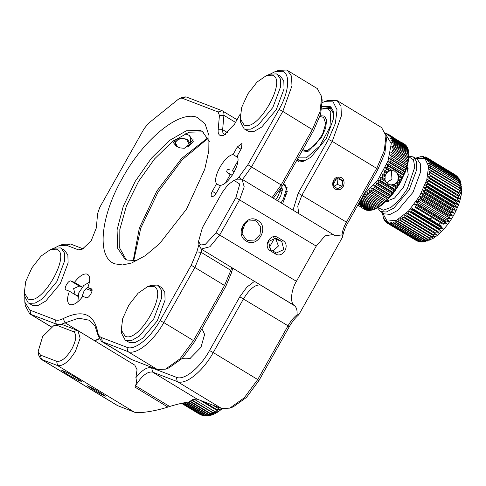 <?xml version="1.0" encoding="UTF-8"?>
<svg xmlns="http://www.w3.org/2000/svg" width="486" height="486" viewBox="0 0 486 486"><rect width="100%" height="100%" fill="white"/><g stroke="black" fill="none" stroke-linecap="round" stroke-linejoin="round"><path stroke-width="0.73" d="M184.334 148.285L190.184 143.741L187.371 139.19L179.492 138.091L174.942 142.386L177.755 146.942L179.905 147.89L178.113 147.076C170.829 143.042 180.191 135.497 186.934 139.974L189.37 144.852L184.334 148.285L179.905 147.89M190.19 143.741L190.64 138.674L189.485 135.497M173.775 140.527L174.978 141.948M190.226 143.297L193.07 139.585M65.956 289.893C63.174 289.158 68.477 279.742 70.95 281.023L74.437 282.36C79.412 275.999 83.671 273.254 87.219 274.116C90.311 275.799 90.511 280.258 87.826 287.493L91.307 288.83C94.09 289.559 88.786 298.975 86.314 297.699L82.827 296.363C77.857 302.717 73.593 305.469 70.045 304.601C66.953 302.924 66.752 298.465 69.437 291.229L65.804 289.82M87.219 274.116L87.729 274.365M70.045 304.601L69.534 304.351M211.853 196.538C210.766 195.803 210.924 194.066 212.321 191.326L216.592 183.738C212.042 177.833 224.623 155.508 233.031 154.572L237.302 146.985L241.985 143.4L241.378 148.546L237.101 156.134C241.651 162.038 229.07 184.364 220.668 185.3L216.392 192.887C214.751 195.53 213.239 196.751 211.853 196.538L211.708 196.465M197.419 117.533L205.098 123.942L208.968 135.551L208.792 150.946L204.758 169.243L186.545 209.12L159.59 243.68L145.223 255.715L131.663 262.975L122.624 264.955L114.969 263.862C96.453 257.987 100.116 216.738 122.606 177.821C144.172 138.546 180.039 109.642 197.419 117.533M147.61 286.637L153.297 286.333C168.94 290.458 139.093 343.426 125.188 336.221L121.257 330.073L122.691 318.591L128.899 304.995L138.085 293.216L147.61 286.637L151.012 285.397L157.33 285.063L161.716 287.615L164.815 292.195L165.064 300.075L157.294 320.809L142.75 338.226L135.448 342.405L129.562 342.587L125.175 340.036L121.731 333.663M266.601 75.458L270.003 74.224L276.321 73.884L280.708 76.436L283.806 81.022L284.061 88.895L276.285 109.629L261.741 127.046L254.439 131.226L248.553 131.414L244.166 128.863L240.722 122.484L240.248 118.9L241.682 107.412L247.89 93.822L257.076 82.037L266.601 75.458L272.288 75.16C287.931 79.279 258.084 132.247 244.185 125.042L240.248 118.9M50.653 249.458L54.055 248.225L60.379 247.884L64.76 250.436L67.864 255.022L68.113 262.896L60.343 283.63L45.793 301.047L38.497 305.226L32.605 305.415L28.224 302.863L24.774 296.484L24.3 292.9L25.734 281.412L31.942 267.822L41.134 256.037L50.653 249.458L56.346 249.16C71.983 253.279 42.142 306.247 28.237 299.042L24.3 292.9M240.266 113.991L234.544 124.143L223.536 135.394L220.377 135.558C218.657 134.835 217.922 132.909 218.165 129.774L219.435 115.455L218.111 111.987L182.031 98.154L180.13 98.251L177.961 99.551L148.503 123.286L144.075 128.735L99.794 207.322L97.601 213.627L96.325 227.946L91.089 241.026L81.66 249.713L78.501 249.877L66.491 245.272L70.525 244.002L82.535 248.607L78.501 249.877M57.148 324.399L30.861 314.393L29.95 310.123L24.835 302.14L24.78 296.545M54.116 248.2L59.098 245.667L66.491 245.272M29.95 310.123L55.349 319.861C57.463 320.645 60.082 320.225 63.204 318.591C82.413 309.254 93.889 313.658 97.625 331.786C98.123 334.811 99.417 336.731 101.507 337.563L126.907 347.302L127.818 351.572L101.495 341.379L98.105 335.419L95.062 326.167L89.491 320.274L78.702 318.16L61.309 324.198M165.507 369.141L168.909 367.902L182.183 358.449L194.667 341.579L193.471 340.565L179.917 358.881L165.507 369.141L157.476 369.567L127.818 351.572C136.177 355.363 153.43 341.464 163.806 322.57L193.471 340.565L224.641 285.246L230.844 270.356L201.186 252.362L194.977 267.251L163.806 322.57L160.064 320.584C150.502 337.989 134.61 350.795 126.907 347.302M160.064 320.584L191.235 265.265L196.818 251.863L198.956 244.567M236.773 179.389L239.063 176.886L247.884 164.73L279.055 109.405L282.797 111.391L251.627 166.716L242.496 179.498M270.064 74.2L275.04 71.667L282.439 71.272C290.646 73.878 289.024 92.158 279.055 109.405M273.357 198.221L282.488 185.725L313.658 130.4L320.645 113.991L322.163 100.256L321.689 96.665L320.043 111.573L312.462 129.391L281.291 184.71L272.16 197.492M194.667 341.579L225.838 286.26L231.427 272.859L232.745 268.175M94.8 340.862L99.199 338.876M133.662 261.018L140.752 228.147L158.15 191.879L182.28 159.7L208.16 138.231M287.645 70.573L317.309 88.574L321.689 96.665M231.427 272.859L230.844 270.356L231.634 267.5M157.476 369.567L131.159 359.379L101.495 341.379M94.6 340.741L99.071 338.627M133.14 261.037L139.33 228.128L156.832 191.077L181.606 158.442L207.935 137.763M180.136 98.251L183.532 97.018L186.065 96.884L222.145 110.717L237.04 119.714M218.111 111.987L222.145 110.717C223.511 111.294 224.101 112.837 223.912 115.34L222.643 129.665L227.734 132.751M225.431 134.458L224.04 134.106M275.04 71.667L278.442 70.427L286.473 70.002L287.645 70.579L291.527 76.199L291.971 85.822L282.797 111.391L313.658 130.4M196.818 251.863L201.186 252.362L201.969 249.506M51.401 326.853L29.689 313.822L25.308 305.724L24.835 302.14M59.098 245.667L62.5 244.428L70.525 244.002M83.556 248.777L82.535 248.607M69.437 291.229L77.875 296.345M82.177 287.056L74.437 282.36M87.826 287.493L92.024 290.039M220.286 185.974L216.592 183.738M233.031 154.572L237.618 157.355M188.38 146.754L193.282 141.383L189.382 135.43L185.16 133.717M172.481 141.499L176.157 146.086L177.499 146.778M224.411 134.288C223.038 133.711 222.448 132.168 222.643 129.665L218.165 129.774M203.494 132.216L202.626 131.846L189.084 132.204L172.305 141.639L154.645 158.819L138.601 181.333L126.421 206.009L119.829 229.38L119.744 248.146L126.178 259.67M77.596 295.676L77.602 296.181M209.369 141.444L202.316 131.408L200.153 130.351L186.369 130.783L169.292 140.557L151.383 158.26L135.254 181.321L123.231 206.392L117.071 229.835L117.661 248.261L124.908 258.989L127.071 260.046L137.076 260.605M158.254 285.513L161.352 290.099L161.607 297.973L153.837 318.707L139.288 336.124L131.992 340.303L126.099 340.492L125.175 340.036M277.245 74.34L280.349 78.92L280.598 86.794L272.828 107.528L258.279 124.951L250.983 129.124L245.09 129.312L244.166 128.857M61.303 248.34L64.401 252.927L64.65 260.8L56.88 281.534L42.337 298.951L35.035 303.13L29.148 303.313L28.224 302.863M319.879 116.494L323.591 117.375L325.723 123.638L322.497 134.391L315.347 144.846L307.45 150.362L303.744 150.089L302.948 149.415M82.091 287.159L79.23 286.06L73.629 288.623L75.172 294.68L77.973 295.822M56.631 361.286L57.542 365.557C63.04 366.395 69.036 361.56 75.537 351.056L80.123 338.268L77.96 330.644L61.218 324.162L57.202 324.375L53.8 325.614L57.184 325.438L73.343 331.634C76.982 334.095 76.466 339.908 71.794 349.07C66.315 357.921 61.26 361.991 56.631 361.286L40.472 355.09L38.133 351.439L42.677 336.531L53.8 325.614M38.133 351.439L38.607 355.023L40.8 359.075L117.472 405.591L134.172 412.043C137.313 413.878 154.9 411.344 167.864 407.068L169.675 406.496C176.497 404.388 182.87 402.882 188.799 401.989L192.322 400.525L194.837 398.891M167.864 407.068L134.865 387.05L135.533 385.787C136.493 383.229 136.602 380.526 135.873 377.677L137.058 369.688L134.816 365.138L77.96 330.644M67.001 374.147L61.485 370.125L66.837 372.404L76.417 377.762L81.994 381.686L77.195 379.815L67.001 374.147M95.845 391.279L87.322 385.671L97.012 390.623L105.571 396.169L102.461 394.954L95.845 391.279L96.981 390.367M134.172 412.043L57.542 365.557L41.383 359.361L118.013 405.846M283.198 184.461L285.379 184.929L287.256 191.539L282.579 203.816M322.139 106.61L330.146 106.428L333.202 110.857L333.554 118.438L326.331 138.571L310.797 157.336L303.051 161.467L296.618 160.647M203.355 331.592L204.612 334.423L200.973 347.308L189.965 358.559L186.879 358.753M135.873 377.677C142.052 370.01 147.319 366.73 151.656 367.829L176.345 377.294C184.048 380.787 199.94 367.981 209.502 350.576L239.792 296.812L246.858 287.141L254.47 281.358M268.965 248.067L274.438 238.353M293.022 210.152L298.197 193.167L328.493 139.397L335.383 123.323L337.047 109.733L333.104 101.89L324.478 101.659L322.333 102.582M40.8 359.075L41.383 359.361L40.472 355.09M66.57 372.27L77.523 378.442M331.282 107.339L324.484 108.165M297.134 159.736L298.398 161.546M328.493 139.397L332.236 141.39L341.409 115.814L340.965 106.191L337.084 100.572L327.88 100.42L324.478 101.659M298.197 193.167L346.433 222.145L376.729 168.381L332.236 141.39L301.94 195.153L297.772 206.119L298.714 213.603M234.039 180.385L237.441 179.146L242.04 179.225L244.203 186.843L239.616 199.631L219.787 234.829L209.922 246.742L201.204 249.039L199.017 244.993L198.543 241.402L202.425 227.618L222.26 192.42L227.97 184.704L234.039 180.385L239.786 184.079L235.874 197.644L216.045 232.837L205.22 244.464L200.7 244.98L198.543 241.402M176.345 377.294L177.25 381.565L152.568 372.1L197.061 399.091L221.744 408.556L229.775 408.131L233.177 406.891L246.451 397.445L258.935 380.568L289.231 326.805C292.043 321.872 295.245 317.838 298.841 314.697L297.013 314.794C297.377 310.615 296.594 307.614 294.656 305.797L294.115 305.342C289.85 302.602 291.187 289.893 296.411 281.315L316.246 246.123L325.037 235.856L333.171 234.507L334.89 235.819L342.035 234.896L342.606 237.022C343.201 232.733 344.878 228.11 347.636 223.159L377.926 169.395L384.912 152.981L386.431 139.245L385.957 135.661L381.577 127.563L337.084 100.572M245.4 222.88L241.834 232.18M260.174 284.814L294.115 305.342M294.656 305.797L260.532 285.063C255.35 284.31 249.689 288.891 243.541 298.799L213.245 352.563L209.502 350.576M221.744 408.556L177.25 381.565C185.616 385.355 202.869 371.456 213.245 352.563L257.738 379.56L288.034 325.796L239.792 296.812M151.656 367.829L152.568 372.1C147.392 371.316 141.712 375.878 135.533 385.787L169.675 406.496M197.061 399.091L193.27 399.298L188.799 401.989M298.841 314.697L342.606 237.022M336.44 178.763L333.341 184.267M297.584 158.934L299.127 160.337L301.861 161.716M333.688 113.736L330.28 108.384L323.67 108.433L321.768 109.125M377.926 169.395L376.729 168.381L384.311 150.569L385.957 135.661M347.636 223.159L346.433 222.145C343.863 226.786 342.393 231.038 342.035 234.896M275.392 253.874L270.447 250.873C262.562 246.645 270.52 232.515 277.943 237.569L282.888 240.57C290.774 244.798 282.816 258.929 275.392 253.874L275.507 252.568L270.562 249.567L270.447 250.873M246.171 240.977C234.015 234.459 246.287 212.674 257.726 220.474C269.888 226.992 257.61 248.777 246.171 240.977M256.596 221.385L260.757 227.162L259.986 234.72L254.688 240.06L247.672 240.357L246.287 239.677L242.125 233.9L242.891 226.336L248.188 220.996L255.205 220.705L256.596 221.385M297.013 314.794C293.666 317.516 290.671 321.179 288.034 325.796L289.231 326.805M229.775 408.131L244.185 397.876L257.738 379.56L258.935 380.568M277.943 237.569L276.807 238.486L275.969 238.073L268.509 241.487L270.562 249.567M275.507 252.568L276.346 252.981L283.812 249.567L281.752 241.481L282.888 240.57M275.1 237.83L281.752 241.481L275.902 239.24L273.466 237.763M272.998 251.049L278.417 246.007L275.902 239.24M338.62 177.846L333.979 180.367L333.42 185.816L337.497 188.75L342.132 186.235L342.697 180.78L338.62 177.846M337.746 189.722C330.207 189.759 331.592 176.382 339.052 177.135C346.585 177.098 345.206 190.476 337.746 189.722M342.697 180.78L337.193 178.417M342.132 186.235L337.387 184.413L337.946 178.957M333.967 186.266L337.387 184.413M304.37 150.387L308.452 151.122M320.122 115.735L324.508 116.069L326.598 120.115L325.65 128.116L321.434 137.629L308.367 151.158L307.565 151.486L302.14 150.848M298.191 157.859L306.356 157.877L319.94 145.855L329.964 126.998L330.796 111.908L327.388 108.651L321.969 109.052M299.127 160.337L305.196 160.72M200.262 400.324L218.275 411.247L214.138 411.144L194.2 399.255M214.672 411.63L208.075 407.633M214.138 411.144L216.282 412.608L212.346 412.292L192.608 400.312M192.116 400.61L214.338 413.744L210.353 413.379L190.451 401.302M189.935 401.515L209.873 413.61L212.449 414.649L208.433 414.224L188.38 402.056M187.784 402.147L207.965 414.394L210.638 415.317L206.593 414.819L186.162 402.426M185.682 402.511L206.149 414.929L208.913 415.743L204.843 415.159L184.394 402.754M184.024 402.827L204.43 415.208L207.291 415.919M206.69 415.98L203.014 415.238L182.845 403.064M203.014 415.238L206.24 415.998M204.375 415.87L201.696 415.074L182.147 403.21M181.983 403.246L201.344 414.995L203.561 415.767M201.945 415.311L181.649 403.319M181.588 403.331L201.034 415.008M199.467 414.181L181.564 403.337M200.329 400.349L218.275 411.247M220.851 408.216L217.145 406.794M213.682 405.464L220.298 409.674L216.47 409.419L203.549 401.582M212.807 405.13L220.298 409.674M365.296 209.673L361.438 207.461L361.195 206.155L359.597 206.246L357.836 205.056M361.426 207.352L359.597 206.246M367.118 210.244L363.589 208.64L363.656 207.631L362.671 208.196M363.589 208.64L366.31 210.08M370.223 209.824L369.275 209.794M400.944 142.234L401.636 142.362M385.75 134.415L391.291 143.625L388.022 161.085L377.476 180.579L363.485 195.026M387.524 133.936L385.92 134.148L387.063 133.857M385.532 133.462L386.947 133.784M404.528 144.117L401.132 142.143L405.488 144.992M407.62 148.868L407.414 147.999L392.093 138.698L390.38 138.407L391.716 137.848L407.462 147.635L406.63 146.395L391.303 137.101L389.559 136.918L390.817 136.39L406.454 145.97L405.628 145.077L390.307 135.776L388.533 135.703L389.717 135.217L393.624 137.587L389.104 134.756L387.318 134.78L388.423 134.349L388.994 134.695M406.454 145.97L406.691 146.438M407.462 147.635L407.62 148.151M408.234 150.624L407.991 149.864L392.664 140.569L390.993 140.168L392.396 139.579L407.724 148.88L408.283 150.101M408.635 152.628L408.343 151.984L393.016 142.69L391.394 142.173L392.864 141.572L408.191 150.873L408.696 152.27M408.775 157.306L391.534 146.845L393.125 146.262L408.453 155.556L408.811 157.197M390.799 152.264L392.488 151.729L407.815 161.024L408.04 162.725L390.799 152.264L408.04 162.725L407.505 162.524L407.371 165.744L405.342 171.923L399.377 184.249L393.083 193.55L384.377 202.923M408.872 157.282L408.04 162.725M408.082 162.792L407.353 165.647L406.746 165.556L390.112 155.186L407.353 165.647M389.219 158.217L390.969 157.774L406.296 167.075L406.454 168.678L405.774 168.685L390.452 159.39L389.219 158.217L406.454 168.678M388.126 161.328L389.9 160.945L405.227 170.246L405.367 171.783L404.607 171.892L389.28 162.591L388.126 161.328L405.367 171.783M386.844 164.487L388.636 164.177L403.963 173.478L404.085 174.948L403.246 175.142L387.919 165.841L386.844 164.487L404.085 174.948M402.627 178.125L397.864 175.233L397.542 173.721L402.511 176.734L402.627 178.125L401.709 178.405L398.477 176.442L398.49 178.532L400.895 179.996L401.011 181.296L400.008 181.649L397.985 180.421L397.098 181.995L399.121 183.222L399.243 184.431L398.162 184.85L395.756 183.386L396.133 182.542L399.243 184.431M392.585 184.607L393.982 184.425L397.208 186.387L397.348 187.499L396.187 187.967L391.212 184.953L392.585 184.607L397.348 187.499M378.096 180.002L379.852 180.16L395.179 189.461L395.337 190.463L394.097 190.986L378.77 181.685L378.096 180.002L395.337 190.463M375.994 182.851L377.719 183.113L393.04 192.413L393.235 193.306L391.916 193.865L376.595 184.565L375.994 182.851L393.235 193.306M373.819 185.543L375.502 185.919L390.829 195.214L391.06 196.004L389.669 196.581L374.342 187.286L373.819 185.543L391.06 196.004M371.59 188.064L373.224 188.55L388.551 197.845L388.824 198.519L387.372 199.114L372.045 189.819L371.59 188.064L388.824 198.519M369.324 190.378L370.909 190.98L386.564 200.84L385.04 201.435L369.718 192.14L369.324 190.378L386.564 200.84M385.04 201.435L383.897 202.492L384.286 202.935L382.707 203.531L367.38 194.23L367.045 192.48L383.897 202.492L384.286 202.935L382.087 204.813M382.707 203.531L381.571 204.46L382.014 204.794L380.386 205.365L365.059 196.071L364.773 194.333L382.014 204.794L379.821 206.459M362.538 195.931L379.779 206.392M379.742 206.435L378.102 206.939L362.775 197.638L362.374 196.994M361.651 198.282L377.592 207.716M377.476 207.832L375.878 208.221L361.098 199.26M360.612 200.129L374.815 208.743L375.478 208.761M375.259 208.944L373.728 209.211L360.138 200.967M359.719 201.702L372.713 209.588L373.455 209.502M373.102 209.758L371.681 209.897L359.33 202.407M358.419 204.017L368.856 210.341L369.706 210.25M369.02 210.426L367.957 210.335L364.044 207.965L364.093 207.455M364.044 207.965L367.13 210.25L368.491 210.487M401.072 142.131L401.588 142.337M363.716 206.617L369.755 210.086M368.856 210.341L369.749 210.274L358.68 203.555M358.99 203.002L370.721 210.122L371.681 209.897M364.773 194.333L382.014 204.794M367.045 192.48L384.286 202.935M396.133 182.542L397.098 181.995M398.49 178.532L397.9 179.413L401.011 181.296M397.9 179.413L397.985 180.421M397.864 175.233L398.477 176.442M390.112 155.186L391.838 154.694L407.159 163.989M407.815 161.024L408.052 159.627L392.724 150.332L392.488 151.729M393.046 147.592L392.919 148.91L408.246 158.205L408.374 156.887M408.453 155.556L408.471 154.335L393.144 145.035L393.125 146.262M393.016 142.69L393.107 143.807L408.434 153.108L408.343 151.984M391.212 184.953L389 184.534L385.835 181.691L380.86 178.672L380.107 177.038L381.887 177.086L385.112 179.048L385.112 175.859L386.88 172.724L390.155 170.556L394.255 170.829L397.542 173.721M385.24 177.007L382.834 175.549L382.002 173.97L383.794 173.921L385.817 175.148M386.704 173.575L384.681 172.354L383.77 170.841L385.568 170.695L387.974 172.153M389.614 171.066L386.382 169.104L385.386 167.664L387.19 167.439L392.159 170.458M387.549 133.948L388.423 134.349M395.756 183.386L393.982 184.425M385.835 181.691L384.876 179.929L385.112 179.048M386.601 182.845L391.989 179.091L391.315 170.446M390.155 170.556L385.386 167.664M386.88 172.724L383.77 170.841M385.112 175.859L382.002 173.97M384.876 179.929L380.107 177.038M420.846 198.203L420.001 196.289L452.381 215.936L449.271 215.45L420.846 198.203L420.414 198.908L448.839 216.155L450.71 218.7L418.331 199.053L420.414 198.908M415.579 158.26L424.831 158.29L428.646 166.285L426.757 180.014L419.631 196.083L408.513 211.07L396.606 220.243L387.105 221.136L382.5 212.783M382.64 213.98L383.509 218.348L383.515 217.388L384.074 219.69L384.207 218.779L384.766 220.869L385.07 219.951L385.975 222.23L386.084 220.887L386.978 222.959L387.251 221.592L388.089 223.499L418.051 241.402L388.089 223.499M388.423 223.621L388.557 222.047L389.493 223.882L419.509 241.761L420.676 241.931L418.288 241.178L389.493 223.882M389.863 223.937L389.997 222.26L391.03 224.003L419.454 241.25L421.648 241.992L423.622 241.913M391.43 223.991L391.552 222.224L392.688 223.87L421.113 241.117L423.938 241.87L419.855 241.238L391.03 224.003M393.113 223.797L393.223 221.938L394.45 223.475L422.875 240.722L425.602 241.585L421.544 241.038L392.688 223.87M394.905 223.341L394.984 221.409L396.309 222.837L424.734 240.078L427.364 241.056L423.33 240.588L394.905 223.341L394.45 223.475M396.783 222.637L396.831 220.638L398.247 221.944L426.672 239.191L429.211 240.284L425.207 239.884L396.783 222.637L396.309 222.837M398.739 221.683L398.745 219.629L431.125 239.276L427.164 238.93L398.739 221.683L398.247 221.944M400.756 220.492L400.713 218.396L433.093 238.037L429.181 237.739L400.756 220.492L400.251 220.808M402.815 219.071L402.718 216.938L435.098 236.585L431.246 236.318L402.815 219.071L402.305 219.447M404.911 217.43L404.747 215.274L406.496 216.057L437.133 234.92L433.336 234.677L404.911 217.43L404.388 217.856M407.019 215.584L406.788 213.415L408.866 213.804L408.817 211.38L410.694 211.89L439.119 229.137L441.203 231.026L437.291 231.05L439.168 233.061L435.444 232.83L407.019 215.584L406.496 216.057M411.211 211.325L410.828 209.174L412.76 209.551L441.185 226.792L443.208 228.821L439.636 228.572L411.211 211.325L410.694 211.89M447.096 223.979L443.7 223.669L415.269 206.422L414.716 204.333L416.739 204.448L445.164 221.689L447.096 223.979L414.716 204.333M450.71 218.7L447.272 218.621L448.943 221.385L445.638 221.027L417.213 203.78L416.739 204.448M417.213 203.78L416.563 201.739L418.847 201.374L418.331 199.053M447.272 218.621L418.847 201.374M448.943 221.385L416.563 201.739M441.695 226.19L413.264 208.944M414.777 207.06L443.208 224.307L443.7 223.669M443.208 228.821L410.828 209.174M441.203 231.026L408.817 211.38M437.291 231.05L408.866 213.804M439.168 233.061L406.788 213.415M437.133 234.92L404.747 215.274M435.098 236.585L402.718 216.938M421.332 241.961L420.676 241.931M418.938 241.609L418.051 241.402M416.848 240.862L386.978 222.959M386.88 222.776L385.975 222.23M385.562 221.519L384.985 221.166M386.953 201.49L386.334 201.113M387.67 201.483L386.601 200.827M413.234 216.987L413.452 216.282M420.001 196.289L422.103 196.034L450.528 213.281L452.381 215.936M408.926 156.176L413.452 156.972L416.545 161.528L416.818 169.347L409.145 189.977L393.8 208.117L386.224 212.042L380.374 211.495L377.573 207.844M455.303 174.911L456.202 175.616M460.491 181.527L458.523 179.37L430.092 162.124L428.111 161.881L429.618 160.957L458.049 178.204L460.278 180.956L459.531 179.431L457.867 177.846L429.442 160.599L427.419 160.489L428.84 159.602L457.265 176.849L459.009 178.581L457.047 176.546L428.616 159.305L426.562 159.323L427.759 158.363L456.184 175.604L457.909 177.196M459.009 178.581L459.355 179.158M430.572 163.861L428.634 163.484L430.232 162.537L458.656 179.784L461.02 183.131L458.997 181.108L430.572 163.861L430.657 164.323L459.088 181.57L461.366 184.935L459.313 183.301L461.542 186.922L459.398 185.172L430.973 167.925L430.973 168.478L459.398 185.725L461.536 189.078L430.9 170.215L430.851 170.811L459.282 188.058L461.354 191.393L459.021 190.226L460.995 193.841L430.207 175.246L430.067 175.902L458.492 193.149L460.467 196.405L429.588 177.937L429.411 178.623L457.836 195.87L459.762 199.066L457.113 198.324L458.899 201.805L456.269 200.833L427.844 183.587L427.583 184.303L456.008 201.55L457.879 204.606L455.151 203.743L426.726 186.496L426.422 187.225L454.853 204.472L456.706 207.437L453.881 206.684L425.457 189.437L425.122 190.166L453.547 207.413L455.394 210.286L452.472 209.63L424.047 192.383L423.677 193.112L452.102 210.359L453.948 213.129L450.929 212.558L422.504 195.311L421.569 193.483L423.677 193.112M440.68 222.776L438.791 224.429M422.103 196.034L422.504 195.311M424.047 192.383L423.008 190.64L425.122 190.166M425.457 189.437L424.327 187.796L426.422 187.225M426.726 186.496L425.499 184.959L427.583 184.303M427.844 183.587L426.52 182.165L428.688 181.078L427.382 179.419L429.411 178.623M429.588 177.937L428.087 176.758L430.067 175.902M430.207 175.246L428.616 174.195L430.596 172.98L428.974 171.746L430.851 170.811M430.9 170.215L429.156 169.432L430.973 168.478M430.973 167.925L429.162 167.275L430.888 166.054L428.986 165.289L430.657 164.323M430.092 162.124L430.232 162.537M429.442 160.599L429.618 160.957M427.759 158.363L425.548 158.381L426.781 157.598L426.477 157.421L426.781 157.598M426.477 157.421L424.381 157.677L425.517 156.966L426.295 157.44M416.253 157.999L420.919 156.601L420.074 157.045L422.577 156.468L421.635 157.008L423.926 156.565L423.069 157.221L425.517 156.966M416.642 157.859L417.298 157.634M408.896 156.79L413.471 159.791L414.789 167.141L407.298 188.939L399.449 199.868L390.841 207.473L383.211 210.219L378.108 207.54M421.569 193.483L453.948 213.129M423.008 190.64L455.394 210.286M424.327 187.796L456.706 207.437M425.499 184.959L457.879 204.606M426.52 182.165L458.899 201.805M428.688 181.078L457.113 198.324M427.382 179.419L459.762 199.066M428.087 176.758L460.467 196.405M428.616 174.195L460.995 193.841M430.596 172.98L459.021 190.226M429.831 172.263L460.181 190.676M430.888 166.054L459.313 183.301M423.069 157.221L424.782 158.26M422.577 156.468L422.99 156.717M430.238 172.597L436.203 176.218M406.97 167.148L407.711 167.591M406.855 167.53L408.003 168.223M428.445 180.628L433.348 183.732M432.649 217.904L429.278 218.657M407.098 166.722L408.27 174.93L403.508 187.159L394.48 198.148L386.084 201.35M232.928 171.266L234.197 171.983M230.309 174.377L228.031 172.973M228.049 172.98L232.223 175.264L228.049 172.98M282.488 185.725L247.884 164.73M272.98 197.99L273.673 197.881M191.235 265.265L225.838 286.26M97.808 339.586L94.649 340.716L64.984 322.722L63.204 318.591M235.534 122.393L223.912 115.34L219.435 115.455M101.507 337.563L102.418 341.834L132.083 359.828M56.862 324.502L56.261 324.132L55.349 319.861M182.031 98.154L186.065 96.884M239.063 176.886L240.576 178.708M97.625 331.786L98.105 335.419M79.303 286.09L70.95 281.023M237.302 146.985L240.995 149.22M215.984 193.55L212.321 191.326M77.377 330.358L73.343 331.634M57.184 325.438L61.218 324.162M92.036 387.366L90.906 388.284M235.874 197.644L316.246 246.123M296.411 281.315L216.045 232.837M212.346 412.292L211.847 412.584M210.353 413.379L209.873 413.61M208.433 414.224L207.965 414.394M206.593 414.819L206.149 414.929M204.843 415.159L204.43 415.208M201.696 415.074L201.344 414.995M200.317 414.649L200.001 414.503M216.47 409.419L215.954 409.826M218.05 408.118L218.579 407.663M364.184 209.12L364.84 209.515M405.045 144.512L404.431 144.05M406.144 145.685L405.628 145.077M407.037 147.143L406.63 146.395M407.724 148.88L407.414 147.999M408.191 150.873L407.991 149.864M406.296 167.075L406.746 165.556M405.227 170.246L405.774 168.685M403.963 173.478L404.607 171.892M402.511 176.734L403.246 175.142M400.895 179.996L401.709 178.405M399.121 183.222L400.008 181.649M397.208 186.387L398.162 184.85M395.179 189.461L396.187 187.967M393.04 192.413L394.097 190.986M390.829 195.214L391.916 193.865M388.551 197.845L389.669 196.581M386.236 200.281L387.372 199.114M379.262 206.167L380.386 205.365M377.002 207.601L378.102 206.939M374.815 208.743L375.878 208.221M372.713 209.588L373.728 209.211M367.13 210.25L367.957 210.335M361.681 198.3L362.775 197.638M363.935 196.873L365.059 196.071M366.244 195.159L367.38 194.23M368.576 193.191L369.718 192.14M370.909 190.98L372.045 189.819M373.224 188.55L374.342 187.286M375.502 185.919L376.595 184.565M377.719 183.113L378.77 181.685M379.852 180.16L380.86 178.672M382.834 175.549L381.887 177.086M384.681 172.354L383.794 173.921M386.382 169.104L385.568 170.695M387.19 167.439L387.919 165.841M388.636 164.177L389.28 162.591M389.9 160.945L390.452 159.39M390.969 157.774L391.418 156.255M391.838 154.694L392.184 153.23M392.864 141.572L392.664 140.569M392.396 139.579L392.093 138.698M391.716 137.848L391.303 137.101M390.817 136.39L390.307 135.776M389.717 135.217L389.104 134.756M380.374 211.495L384.238 213.84L390.094 214.387L397.663 210.462L413.009 192.322L420.682 171.692L420.408 163.873L417.322 159.317L413.452 156.972M448.839 216.155L449.271 215.45M445.638 221.027L445.164 221.689M439.636 228.572L439.119 229.137M435.444 232.83L434.921 233.304M433.336 234.677L432.813 235.103M431.246 236.318L430.73 236.694M429.181 237.739L428.676 238.055M427.164 238.93L426.672 239.191M425.207 239.884L424.734 240.078M423.33 240.588L422.875 240.722M421.544 241.038L421.113 241.117M419.855 241.238L419.454 241.25M418.288 241.178L417.917 241.123M450.929 212.558L450.528 213.281M457.265 176.849L457.047 176.546M458.049 178.204L457.867 177.846M458.656 179.784L458.523 179.37M459.088 181.57L458.997 181.108M459.398 185.725L459.398 185.172M459.282 188.058L459.325 187.462M458.492 193.149L458.632 192.492M457.836 195.87L458.012 195.184M456.008 201.55L456.269 200.833M454.853 204.472L455.151 203.743M453.547 207.413L453.881 206.684M452.102 210.359L452.472 209.63M182.238 358.401A19.13 19.13 0 0 0 190.992 358.109M204.685 335.54A19.13 19.13 0 0 0 201.824 328.888M174.942 142.386L175.197 139.494M275.841 199.728L278.241 195.773L280.872 188.447M281.03 202.875L283.435 198.914L286.23 189.546L285.665 186.709L285.112 185.804L283.18 184.498M286.054 191.624L287.281 191.314M280.865 188.477L282.105 188.167L282.396 189.923L280.75 195.688L277.755 200.888M287.092 187.475L285.987 187.614M282.396 189.406L280.094 191.472M287.019 193.015L285.288 194.619M230.2 174.565L227.053 172.323L226.683 171.418L227.241 169.784L229.252 169.347M87.984 287.092L84.133 290.756L81.526 298.021M77.839 301.763L78.811 292.791L83.811 285.428L89.406 282.238M51.291 326.926L29.689 313.822M121.251 330.073L121.725 333.663M408.161 168.685L406.764 167.834M388.32 201.398L386.917 200.548M82.043 297.383L81.612 297.219M91.988 290.95L85.961 288.641M237.879 160.939L232.265 170.896M230.388 174.231L225.625 182.687M333.05 234.434L242.04 179.219M260.502 285.015L201.204 249.039M222.187 408.714L219.617 410.737C216.088 413.367 212.522 415.038 208.913 415.743L206.878 415.98M364.895 209.545L362.009 207.814M404.474 144.081L405.184 144.615M407.797 148.388L408.204 149.56M408.404 150.308L408.683 151.723M408.787 152.44L408.908 156.65M379.311 206.793L377.598 207.838M377.027 208.154L375.423 208.944M374.785 209.217L373.315 209.758M372.604 209.976L369.33 210.493M366.608 210.201L365.727 209.922M398.411 148.23L398.915 147.331M365.369 206.872L365.138 207.285M382.579 213.506L382.658 214.089M460.418 181.308L461.7 190.798C461.099 198.835 458.189 207.376 452.976 216.422C447.053 226.488 440.273 233.906 432.631 238.681L423.719 241.907M426.647 157.519L455.078 174.766M428.616 218.384L411.344 207.911"/></g></svg>
